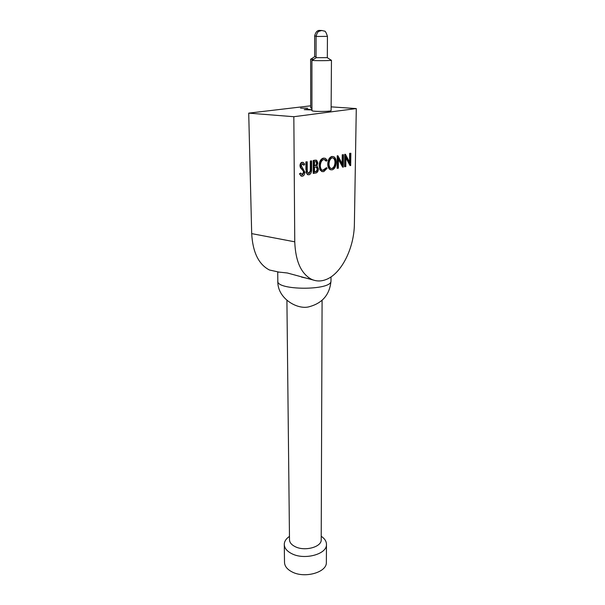 <?xml version="1.0" encoding="UTF-8"?>
<svg xmlns="http://www.w3.org/2000/svg" width="605" height="605" viewBox="0 0 605 605"><rect width="100%" height="100%" fill="white"/><g stroke="black" fill="none" stroke-linecap="round" stroke-linejoin="round"><path stroke-width="0.91" d="M311.938 109.936L304.217 109.641L307.272 109.263L308.157 109.331L308.285 109.868M308.157 109.331L311.938 109.785M307.756 109.709L308.157 109.739M300.549 108.151L307.605 108.197L300.549 108.151M313.571 280.115L287.307 272.984L278.867 272.084L277.71 272.273L277.831 280.871C275.449 290.506 331.616 290.74 330.98 281.075L330.988 280.667M316.06 57.687L327.32 57.656M331.109 110.564C331.275 111.743 311.106 111.728 311.938 110.549L311.915 60.319C311.061 60.803 331.631 60.772 331.457 60.266L331.109 110.518M314.645 56.62L316.067 56.772M310.63 59.154L313.549 59.419M310.63 59.169L310.683 107.849L311.938 108.303M293.833 116.712L294.756 241.826C295.505 261.201 301.086 273.687 311.499 279.291C316.014 281.363 320.71 281.507 325.603 279.714C341.182 274.277 354.227 248.36 354.394 223.82L356.284 108.575L293.833 116.712L248.715 113.135L251.688 233.621C252.754 252.315 258.675 264.445 269.452 270.004L277.264 271.728M310.675 105.814L248.715 113.135M356.284 108.575L331.139 106.858M301.729 176.161L301.086 176.063L299.467 173.794L300.73 173.053L302.53 174.86L301.963 174.785L303.551 172.236L303.256 171.011L300.42 167.706L299.951 165.793C300.072 163.842 300.745 162.677 301.963 162.314L302.674 162.367M302.53 174.86L304.118 172.312L303.823 171.086L300.995 167.782L300.526 165.861C300.647 163.91 301.32 162.745 302.538 162.382L303.279 162.45L304.716 164.182L304.058 165.127L303.491 165.052L302.462 163.751L301.26 165.664L304.852 172.175C304.693 174.391 303.922 175.737 302.538 176.199L301.661 176.131L299.467 173.794M305.933 169.786L305.911 161.883L307.211 161.807L307.264 171.366L308.406 173.393L309.132 173.461L308.565 173.385L310.282 170.837L310.357 161.013L311.076 160.869L311.643 160.938L311.651 168.795C311.802 171.888 310.978 173.885 309.178 174.777L308.111 174.716L306.085 172.501L306.485 161.951L305.911 161.883M308.217 174.754L307.544 174.648L306.085 172.501M313.791 173.461L313.791 160.522L316.627 160.242L317.837 162.927L316.922 165.853L318.427 168.833C318.238 171.23 317.406 172.622 315.916 173.007L313.224 173.385L313.224 160.454L315.961 160.143M322.473 171.654L320.037 170.028L319.069 165.664C319.334 161.452 320.733 158.949 323.259 158.162L324.431 158.17M326.564 161.127L325.051 159.644L323.781 159.554C321.709 160.204 320.559 162.246 320.332 165.679C320.393 168.099 321.096 169.627 322.457 170.27L323.781 170.345L326.526 167.653L327.123 168.281L323.781 171.646L322.162 171.555L320.605 170.096L319.629 165.732C319.901 161.52 321.3 159.017 323.826 158.223L325.309 158.321L327.169 160.242L325.997 161.066L324.235 159.501M322.677 170.338L326.526 167.653M331.124 169.823L330.307 169.68C328.674 168.871 327.827 166.98 327.751 164.023C327.993 159.909 329.317 157.406 331.729 156.513L332.818 156.521M343.164 167.177L338.437 158.389L338.346 168.213L337.121 168.281L337.235 155.757L337.938 155.795L342.687 164.643L342.801 154.842L342.241 154.782L343.459 154.714L343.315 167.146L342.604 167.109L338.429 159.349M342.143 163.63L342.241 154.782M350.537 165.604L345.939 156.892L345.818 166.609L344.616 166.685L344.767 154.29L345.463 154.32L350.076 163.093L350.219 153.39L349.66 153.33L350.862 153.269L350.681 165.573L349.977 165.536L345.924 157.867M349.539 162.064L349.66 153.33M350.219 153.39L350.862 153.269M345.168 166.753L345.326 154.351L344.767 154.29M342.801 154.842L343.459 154.714M337.681 168.349L337.802 155.825L337.235 155.757M328.318 164.084C328.553 159.97 329.884 157.466 332.289 156.574L333.657 156.665C335.321 157.489 336.176 159.402 336.221 162.405C335.972 166.466 334.648 168.946 332.251 169.831L330.867 169.748C329.241 168.939 328.386 167.048 328.318 164.084L327.751 164.023M332.319 157.867C330.33 158.563 329.218 160.59 328.999 163.94C329.06 166.33 329.755 167.842 331.086 168.477L332.236 168.553C334.225 167.88 335.329 165.876 335.556 162.541C335.495 160.091 334.777 158.555 333.393 157.95L332.319 157.867M332.289 156.574L331.729 156.513M335.556 162.541L334.988 162.48C334.936 160.022 334.217 158.495 332.833 157.89L332.644 157.829M331.26 168.53L331.676 168.485C333.665 167.812 334.769 165.808 334.988 162.48M332.236 168.553L331.676 168.485M323.826 158.223L323.259 158.162M319.629 165.732L319.069 165.664M320.605 170.096L320.037 170.028M323.781 170.345L323.221 170.277M314.502 161.709L314.502 165.868L314.978 165.77C316.15 165.755 316.869 164.862 317.133 163.093L316.392 161.55L314.502 161.709M314.502 167.192L314.494 171.986L315.5 171.775C316.71 171.744 317.443 170.807 317.723 168.976L316.717 167.025L314.502 167.192M313.791 160.522L313.224 160.454M314.978 165.77L314.502 165.709C315.636 165.634 316.317 164.749 316.559 163.025L315.802 161.475M317.133 163.093L316.559 163.025M314.494 171.797L314.94 171.707C316.143 171.669 316.884 170.739 317.156 168.908L316.09 166.935M315.5 171.775L314.94 171.707M317.723 168.976L317.156 168.908M306.659 172.576L306.508 169.854M309.132 173.461L310.857 170.905L310.925 161.081L310.357 161.013M310.925 161.081L311.643 160.938M310.857 170.905L310.282 170.837M306.485 161.951L307.211 161.807M304.058 165.127L302.455 163.751M302.538 162.382L301.963 162.314M300.526 165.861L299.951 165.793M300.995 167.782L300.42 167.706M303.823 171.086L303.256 171.011M304.118 172.312L303.551 172.236M300.035 173.869L300.73 173.053M286.914 300.64L289.5 539.562C289.508 542.451 291.459 544.848 295.346 546.746C304.844 551.548 321.467 547.049 321.21 539.917L321.21 539.433M289.47 536.401C286.173 538.624 284.441 541.225 284.274 544.182C284.289 548.039 286.861 551.238 291.996 553.787C304.633 560.275 326.821 554.225 326.466 544.666C326.541 541.467 324.794 538.669 321.225 536.28M284.282 544.81L284.509 562.113C284.524 566.068 287.08 569.35 292.17 571.967C304.701 578.622 326.7 572.413 326.36 562.612L326.36 561.947M294.756 241.826L251.688 233.621M315.334 160.219L314.766 160.151M310.932 168.878L310.365 168.81M302.349 169.294L301.774 169.226M316.097 36.05L314.653 36.005C315.455 32.526 316.937 30.651 319.115 30.394L321.716 30.5M318.291 36.459L316.082 36.398C317.406 31.634 318.275 31.838 318.865 31.331L321.762 30.5L324.363 31.105C325.203 30.802 326.224 32.549 327.434 36.368L318.291 36.459M277.839 281.242C277.181 298.567 298.053 310.486 309.73 306.584C322.654 302.931 329.74 294.423 330.98 281.075L331.011 276.909M316.029 57.808L312.354 60.19M327.35 57.732L331.154 60.16M314.615 56.726L311.03 59.056M311.499 279.291L301.524 277.09M278.867 272.084L269.452 270.004M330.307 169.68L330.867 169.748M332.833 157.89L333.393 157.95M321.595 171.487L322.162 171.555M324.484 159.576L325.051 159.644M315.825 161.482L316.392 161.55M316.15 166.957L316.717 167.025M307.544 174.648L308.111 174.716M301.086 176.063L301.661 176.131M302.538 163.743L302.976 163.796M314.653 36.013L314.645 56.658M316.082 36.406L316.06 57.732M327.434 36.368L327.32 57.702M321.21 539.917L322.087 300.382M326.36 562.612L326.466 544.666"/></g></svg>
